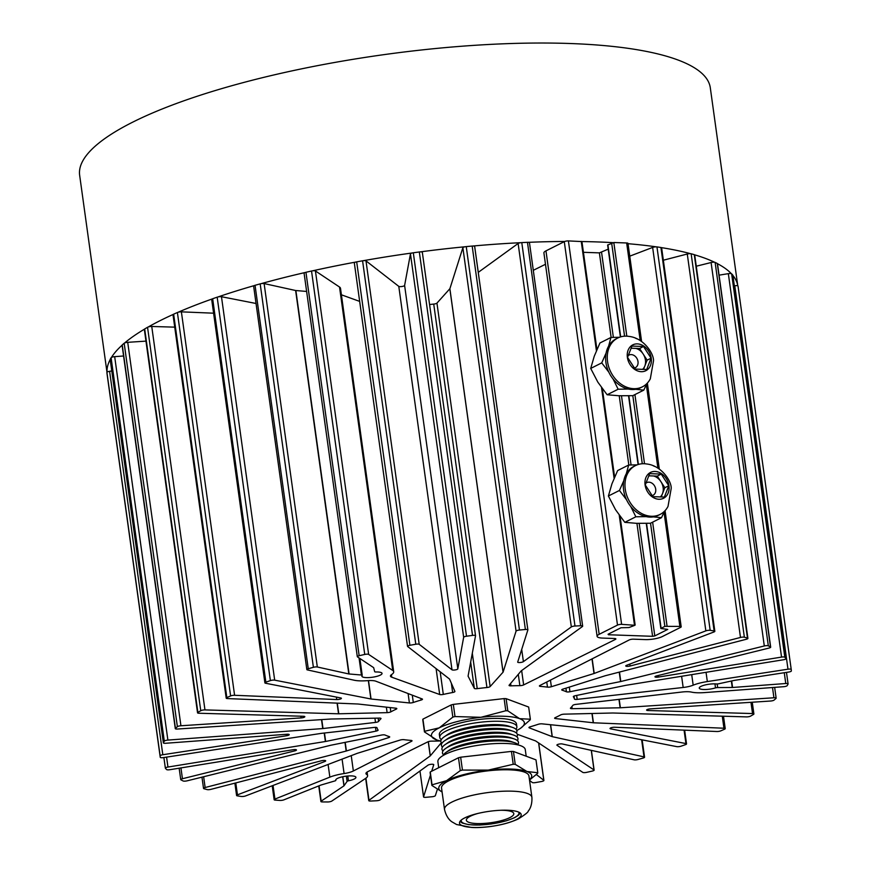<?xml version="1.0" encoding="UTF-8"?>
<svg xmlns="http://www.w3.org/2000/svg" width="871" height="871" viewBox="0 0 871 871"><rect width="100%" height="100%" fill="white"/><g stroke="black" fill="none" stroke-linecap="round" stroke-linejoin="round"><path stroke-width="1.31" d="M516.024 819.753A31.138 7.599 172.1 0 0 521.185 814.559A31.138 7.599 172.1 0 0 498.789 810.368A31.138 7.599 172.1 0 0 464.679 817.934A31.138 7.599 172.1 0 0 459.507 823.117A31.138 7.599 172.1 0 0 481.903 827.319A31.138 7.599 172.1 0 0 516.024 819.753M516.351 732.957A38.389 9.363 172.1 0 0 512.54 727.416L509.241 726.283A34.927 8.525 172.1 0 0 449.817 733.273A34.927 8.525 172.1 0 0 446.965 734.928L444.101 736.91A38.389 9.363 172.1 0 0 441.945 743.279M515.959 729.256A38.923 9.494 172.1 0 0 516.862 726.719A38.923 9.494 172.1 0 0 488.86 721.482A38.923 9.494 172.1 0 0 446.213 730.943A38.923 9.494 172.1 0 0 439.757 737.421A38.923 9.494 172.1 0 0 441.314 739.61M512.54 727.416A38.389 9.363 172.1 0 0 447.226 735.091A38.389 9.363 172.1 0 0 444.101 736.91M516.884 736.79A38.389 9.363 172.1 0 0 513.073 731.248L509.775 730.116A34.927 8.525 172.1 0 0 450.351 737.106A34.927 8.525 172.1 0 0 447.498 738.76L444.635 740.742A38.389 9.363 172.1 0 0 442.479 747.122M513.073 731.248A38.389 9.363 172.1 0 0 447.759 738.924A38.389 9.363 172.1 0 0 444.635 740.742M517.407 740.622A38.389 9.363 172.1 0 0 513.607 735.08L510.308 733.959A34.927 8.525 172.1 0 0 450.873 740.938A34.927 8.525 172.1 0 0 448.032 742.593L445.168 744.574A38.389 9.363 172.1 0 0 443.012 750.954M513.607 735.08A38.389 9.363 172.1 0 0 448.293 742.756A38.389 9.363 172.1 0 0 445.168 744.574M517.94 744.465A38.389 9.363 172.1 0 0 514.14 738.913L510.842 737.791A34.927 8.525 172.1 0 0 451.407 744.77A34.927 8.525 172.1 0 0 448.565 746.436L445.702 748.418A38.389 9.363 172.1 0 0 443.546 754.787M514.14 738.913A38.389 9.363 172.1 0 0 448.826 746.589A38.389 9.363 172.1 0 0 445.702 748.418M518.495 745.043A38.389 9.363 172.1 0 0 514.674 742.745L511.375 741.624A34.927 8.525 172.1 0 0 451.94 748.603A34.927 8.525 172.1 0 0 449.098 750.269L446.224 752.25A38.389 9.363 172.1 0 0 443.176 755.495M514.674 742.745A38.389 9.363 172.1 0 0 449.36 750.421A38.389 9.363 172.1 0 0 446.224 752.25M526.193 756.213L525.278 749.604A44.116 10.768 172.1 0 0 493.541 743.671A44.116 10.768 172.1 0 0 445.212 754.384A44.116 10.768 172.1 0 0 437.884 761.733L438.712 767.699M531.898 797.324L528.937 775.974A44.116 10.768 172.1 0 0 497.199 770.029A44.116 10.768 172.1 0 0 448.87 780.754A44.116 10.768 172.1 0 0 441.543 788.092L444.515 809.453A44.116 10.768 -7.9 0 1 451.831 802.104A44.116 10.768 -7.9 0 1 500.161 791.38A44.116 10.768 -7.9 0 1 531.898 797.324C532.421 807.265 528.033 811.206 528.196 811.162C528.327 812.077 525.061 814.657 518.397 818.903C502.044 826.437 480.955 828.103 471.559 827.45L456.589 824.51L451.962 821.854C452.278 821.93 446.812 819.415 444.515 809.453M516.862 726.719L516.459 723.866A38.923 9.494 172.1 0 0 488.468 718.619A38.923 9.494 172.1 0 0 445.821 728.08A38.923 9.494 172.1 0 0 439.365 734.569L439.757 737.421M516.797 730.475A46.903 11.443 172.1 0 0 520.412 728.352A46.903 11.443 172.1 0 0 519.584 718.662A46.903 11.443 172.1 0 0 480.901 717.301A46.903 11.443 172.1 0 0 439.234 727.851A46.903 11.443 172.1 0 0 436.24 739.762A46.903 11.443 172.1 0 0 436.785 739.958A46.903 11.443 172.1 0 0 440.846 741.014M422.925 719.13L424.613 731.302A53.469 13.043 172.1 0 0 424.46 731.923L422.773 719.751A53.469 13.043 172.1 0 1 422.925 719.13L451.156 704.933A53.469 13.043 172.1 0 1 453.323 704.389L504.102 698.586A53.469 13.043 172.1 0 1 506.105 698.651L528.664 707.045L530.352 719.217A53.469 13.043 172.1 0 1 530.199 719.838L520.684 728.156M453.323 704.389L455.01 716.561A53.469 13.043 172.1 0 0 452.844 717.105L451.156 704.933M506.105 698.651L507.804 710.823A53.469 13.043 172.1 0 0 505.79 710.758L504.102 698.586M507.804 710.823L519.584 718.662L530.352 719.217M455.01 716.561L480.901 717.301L505.79 710.758M424.613 731.302L439.234 727.851L452.844 717.105M436.785 739.958L424.46 731.923M529.47 779.817A46.903 11.443 172.1 0 0 526.911 771.488A46.903 11.443 172.1 0 0 488.239 770.116A46.903 11.443 172.1 0 0 446.562 780.666A46.903 11.443 172.1 0 0 442.087 791.946L431.885 785.446L430.1 772.566A53.469 13.043 172.1 0 1 430.252 771.946L432.038 784.825A53.469 13.043 172.1 0 0 431.885 785.446M462.436 770.084L488.239 770.116L513.215 764.281A53.469 13.043 172.1 0 1 515.229 764.346L513.444 751.466A53.469 13.043 172.1 0 0 511.429 751.401L460.65 757.204L462.436 770.084A53.469 13.043 172.1 0 0 460.269 770.628L458.484 757.748L430.252 771.946M460.65 757.204A53.469 13.043 172.1 0 0 458.484 757.748M513.215 764.281L511.429 751.401M529.503 780.057L537.625 773.361A53.469 13.043 172.1 0 0 537.777 772.74L535.992 759.86L513.444 751.466M515.229 764.346L526.911 771.488L537.777 772.74M432.038 784.825L446.562 780.666L460.269 770.628M620.174 517.134L620.827 517.341M635.514 465.571L633.87 466.399A27.339 21.557 63.3 0 0 623.603 490.025A27.339 21.557 63.3 0 0 658.443 515.251L660.087 514.423A27.339 21.557 63.3 0 0 668.013 506.41L671.214 488.359C671.552 481.075 661.307 465.495 646.674 463.982A27.339 21.557 63.3 0 0 635.514 465.571A27.339 21.557 63.3 0 0 625.247 489.197A27.339 21.557 63.3 0 0 660.087 514.423M645.084 484.94A14.469 11.41 63.3 0 0 658.944 499.257A14.469 11.41 63.3 0 0 668.95 485.778A14.469 11.41 63.3 0 0 655.09 471.461A14.469 11.41 63.3 0 0 645.084 484.94M664.388 497.069L668.786 485.778L661.198 474.064L649.646 473.65L645.248 484.94L652.836 496.655L664.388 497.069M661.22 496.949L664.823 487.706L668.786 485.778M660.294 496.916A12.074 9.516 63.3 0 0 662.526 493.607A12.074 9.516 63.3 0 0 663.136 487.64A12.074 9.516 63.3 0 0 660.86 481.576A12.074 9.516 63.3 0 0 653.511 475.969L649.679 475.838A12.074 9.516 63.3 0 0 648.688 476.099M664.823 487.706L657.311 476.11L653.511 475.969M652.139 495.588A7.055 5.564 63.3 0 0 655.7 489.154A7.055 5.564 63.3 0 0 651.846 483.1A7.055 5.564 63.3 0 0 645.955 483.133M649.679 475.838L648.808 475.806M657.311 476.11L661.198 474.064M335.781 779.861L335.847 780.351A2.395 0.588 -7.9 0 1 335.455 780.71A2.395 0.588 -7.9 0 1 334.78 780.96L320.909 785.054L283.946 799.828A2.994 0.729 -7.9 0 1 279.939 800.427A318.34 77.671 -7.9 0 1 275.236 800.111A2.994 0.729 -7.9 0 1 274.147 799.709A2.994 0.729 -7.9 0 1 274.931 799.077L329.859 777.128A21.949 5.357 -7.9 0 1 344.089 773.557A12.379 3.016 172.1 0 0 353.299 771.009A12.379 3.016 172.1 0 0 353.354 770.977L411.537 741.297A2.994 0.729 172.1 0 0 412.027 740.807A2.994 0.729 172.1 0 0 411.003 740.415A99.795 24.344 -7.9 0 1 403.959 739.664A2.994 0.729 172.1 0 0 400.072 740.078L357.426 753.273L245.578 795.931A2.994 0.729 -7.9 0 1 241.256 796.464A318.34 77.671 -7.9 0 1 237.304 795.854A2.994 0.729 -7.9 0 1 236.585 795.495A2.994 0.729 -7.9 0 1 237.445 794.842L324.829 761.504A2.994 0.729 172.1 0 0 325.188 761.352A2.994 0.729 172.1 0 0 325.689 760.851A2.994 0.729 172.1 0 0 321.355 760.786L210.956 789.344A2.994 0.729 -7.9 0 1 207.08 789.583A318.34 77.671 -7.9 0 1 203.945 788.712A2.994 0.729 -7.9 0 1 203.531 788.418A2.994 0.729 -7.9 0 1 205.131 787.526L346.179 751.052L388.51 737.672A2.994 0.729 172.1 0 0 389.195 737.399A2.994 0.729 172.1 0 0 389.696 736.899A2.994 0.729 172.1 0 0 389.326 736.616A99.795 24.344 -7.9 0 1 385.004 735.015A2.994 0.729 172.1 0 0 381.476 735.059L330.632 745.271L187.134 780.83A2.994 0.729 -7.9 0 1 183.106 780.96A318.34 77.671 -7.9 0 1 180.939 779.85A2.994 0.729 -7.9 0 1 180.743 779.643A2.994 0.729 -7.9 0 1 182.442 778.728L294.768 750.889A2.994 0.729 172.1 0 0 295.966 750.475A2.994 0.729 172.1 0 0 296.467 749.985A2.994 0.729 172.1 0 0 293.124 749.713L169.889 769.703A2.994 0.729 -7.9 0 1 166.601 769.55A318.34 77.671 -7.9 0 1 165.414 768.244A2.994 0.729 -7.9 0 1 165.359 768.135A2.994 0.729 -7.9 0 1 167.951 767.046L325.656 741.461L376 731.117A2.994 0.729 172.1 0 0 377.6 730.606A2.994 0.729 172.1 0 0 378.101 730.116A2.994 0.729 172.1 0 0 378.068 730.029A99.795 24.344 -7.9 0 1 377.001 727.764A2.994 0.729 172.1 0 0 374.247 727.427L321.541 733.338L163.487 757.596A2.994 0.729 -7.9 0 1 160.242 757.313A2.994 0.729 -7.9 0 1 160.242 757.302A318.34 77.671 -7.9 0 1 160.122 755.832A2.994 0.729 -7.9 0 1 162.812 754.732L286.526 735.755A2.994 0.729 172.1 0 0 288.726 735.146A2.994 0.729 172.1 0 0 289.216 734.645A2.994 0.729 172.1 0 0 286.907 734.253L165.697 743.268A2.994 0.729 -7.9 0 1 163.378 742.876A2.994 0.729 -7.9 0 1 163.41 742.745A318.34 77.671 -7.9 0 1 164.303 741.156A2.994 0.729 -7.9 0 1 167.885 740.089L322.749 728.57L375.51 722.418A2.994 0.729 172.1 0 0 378.145 721.754A2.994 0.729 172.1 0 0 378.591 721.428A99.795 24.344 -7.9 0 1 380.888 718.771A2.994 0.729 172.1 0 0 381.019 718.521A2.994 0.729 172.1 0 0 379.266 718.107L331.045 719.011L177.499 729.027A2.994 0.729 -7.9 0 1 175.289 728.635A2.994 0.729 -7.9 0 1 175.441 728.352A318.34 77.671 -7.9 0 1 177.379 726.686A2.994 0.729 -7.9 0 1 180.928 725.761L301.116 717.922A2.994 0.729 172.1 0 0 304.327 717.192A2.994 0.729 172.1 0 0 304.828 716.702A2.994 0.729 172.1 0 0 303.467 716.278L198.904 713.24A2.994 0.729 -7.9 0 1 197.543 712.826A2.994 0.729 -7.9 0 1 197.88 712.402A318.34 77.671 -7.9 0 1 200.755 710.725A2.994 0.729 -7.9 0 1 204.957 709.909L338.547 713.795L387.116 712.641A2.994 0.729 172.1 0 0 390.752 711.901A2.994 0.729 172.1 0 0 390.829 711.857A99.795 24.344 -7.9 0 1 396.229 709.146A2.994 0.729 172.1 0 0 396.806 708.602A2.994 0.729 172.1 0 0 395.913 708.21L358.003 704.008L227.483 698.575A2.994 0.729 -7.9 0 1 226.21 698.161A2.994 0.729 -7.9 0 1 226.841 697.595A318.34 77.671 -7.9 0 1 230.608 695.951A2.994 0.729 -7.9 0 1 234.593 695.287L336.75 699.544A2.994 0.729 172.1 0 0 340.909 698.803A2.994 0.729 172.1 0 0 341.41 698.302A2.994 0.729 172.1 0 0 340.801 697.954L265.492 683.223A2.994 0.729 -7.9 0 1 264.893 682.886A2.994 0.729 -7.9 0 1 265.873 682.178A318.34 77.671 -7.9 0 1 270.38 680.61A2.994 0.729 -7.9 0 1 274.681 680.153L371.057 699.01L409.403 702.951A2.994 0.729 172.1 0 0 413.3 702.472A99.795 24.344 -7.9 0 1 421.15 700.023A2.994 0.729 172.1 0 0 422.479 699.206A2.994 0.729 172.1 0 0 422.185 698.956L375.913 681.22A12.379 3.016 172.1 0 0 367.431 680.665A21.949 5.357 -7.9 0 1 354.203 680.229L307.387 669.908A2.994 0.729 -7.9 0 1 306.842 669.581A2.994 0.729 -7.9 0 1 308.258 668.743A318.34 77.671 -7.9 0 1 313.397 667.306A2.994 0.729 -7.9 0 1 317.327 667.001L348.825 673.947L361.411 675.014A2.395 0.588 -7.9 0 1 362.227 675.33A2.395 0.588 -7.9 0 1 362.216 675.417A10.18 2.482 172.1 0 0 361.879 676.19A10.18 2.482 172.1 0 0 369.206 677.562A10.18 2.482 172.1 0 0 380.355 675.09A10.18 2.482 172.1 0 0 382.042 673.392A10.18 2.482 172.1 0 0 375.804 671.977A2.395 0.588 -7.9 0 1 374.682 671.65L373.648 667.654L357.437 656.843A2.994 0.729 -7.9 0 1 357.306 656.669A2.994 0.729 -7.9 0 1 359.157 655.721A318.34 77.671 -7.9 0 1 364.742 654.448A2.994 0.729 -7.9 0 1 368.64 654.404L392.734 670.474A21.949 5.357 -7.9 0 1 393.703 671.77A21.949 5.357 -7.9 0 1 391.623 674.546A12.379 3.016 172.1 0 0 390.448 676.103A12.379 3.016 172.1 0 0 391.754 677.203L439.692 694.514A2.994 0.729 172.1 0 0 443.306 694.416A99.795 24.344 -7.9 0 1 452.648 692.51A2.994 0.729 172.1 0 0 454.923 691.476A2.994 0.729 172.1 0 0 454.912 691.432L449.545 679.064L407.639 646.5A2.994 0.729 -7.9 0 1 407.53 646.347A2.994 0.729 -7.9 0 1 409.893 645.291A318.34 77.671 -7.9 0 1 415.783 644.235A2.994 0.729 -7.9 0 1 419.201 644.311L451.995 669.81A2.994 0.729 172.1 0 0 454.39 670.028A2.994 0.729 172.1 0 0 457.329 669.331A2.994 0.729 172.1 0 0 457.819 668.884L463.655 637.3A2.994 0.729 -7.9 0 1 466.518 636.222A318.34 77.671 -7.9 0 1 472.528 635.405A2.994 0.729 -7.9 0 1 475.533 635.721A2.994 0.729 -7.9 0 1 475.533 635.786L468.075 676.146L474.325 688.362A2.994 0.729 172.1 0 0 477.221 688.634A99.795 24.344 -7.9 0 1 486.933 687.524A2.994 0.729 172.1 0 0 490.144 686.555L503.09 672.14L516.067 631.148A2.994 0.729 -7.9 0 1 519.454 630.038A318.34 77.671 -7.9 0 1 525.387 629.493A2.994 0.729 -7.9 0 1 527.87 629.875A2.994 0.729 -7.9 0 1 527.87 629.962L517.701 662.047A2.994 0.729 172.1 0 0 517.69 662.134A2.994 0.729 172.1 0 0 519.845 662.537A2.994 0.729 172.1 0 0 523.123 661.808A2.994 0.729 172.1 0 0 523.395 661.644L571.332 626.924A2.994 0.729 -7.9 0 1 574.98 626.031A318.34 77.671 -7.9 0 1 580.674 625.759A2.994 0.729 -7.9 0 1 582.666 626.173A2.994 0.729 -7.9 0 1 582.449 626.51L521.206 670.877L509.121 685.227A2.994 0.729 172.1 0 0 509.045 685.433A2.994 0.729 172.1 0 0 510.95 685.847A99.795 24.344 -7.9 0 1 519.867 685.662A2.994 0.729 172.1 0 0 523.645 684.922L615.362 639.434A2.994 0.729 172.1 0 0 615.873 638.922A2.994 0.729 172.1 0 0 614.556 638.508L602.569 638.084A12.379 3.016 -7.9 0 1 597.114 636.363A12.379 3.016 -7.9 0 1 599.172 634.306L617.495 625.084A2.994 0.729 -7.9 0 1 621.611 624.344L634.883 625.291L628.96 627.556L621.001 627.751L608.056 634.262L608.491 634.752L652.597 636.309L654.796 635.917L667.741 629.406L660.839 628.492L664.834 626.347L679.87 626.401A2.994 0.729 -7.9 0 1 681.187 626.815A2.994 0.729 -7.9 0 1 680.687 627.316L662.363 636.538A12.379 3.016 -7.9 0 1 645.357 639.597L633.369 639.172A2.994 0.729 172.1 0 0 629.243 639.924L539.889 685.499A2.994 0.729 172.1 0 0 539.41 685.989A2.994 0.729 172.1 0 0 540.434 686.381A99.795 24.344 -7.9 0 1 547.478 687.132A2.994 0.729 172.1 0 0 551.365 686.718L594.011 673.523L705.848 630.865A2.994 0.729 -7.9 0 1 710.17 630.332A318.34 77.671 -7.9 0 1 714.133 630.942A2.994 0.729 -7.9 0 1 714.841 631.301A2.994 0.729 -7.9 0 1 714.351 631.802A2.994 0.729 -7.9 0 1 713.991 631.954L626.608 665.292A2.994 0.729 172.1 0 0 625.748 665.945A2.994 0.729 172.1 0 0 630.071 666.01L740.481 637.452A2.994 0.729 -7.9 0 1 744.357 637.213A318.34 77.671 -7.9 0 1 747.481 638.084A2.994 0.729 -7.9 0 1 747.906 638.378A2.994 0.729 -7.9 0 1 747.405 638.879A2.994 0.729 -7.9 0 1 746.295 639.27L605.247 675.744L562.927 689.124A2.994 0.729 172.1 0 0 561.741 689.897A2.994 0.729 172.1 0 0 562.111 690.18A99.795 24.344 -7.9 0 1 566.422 691.781A2.994 0.729 172.1 0 0 569.961 691.737L620.794 681.525L764.303 645.966A2.994 0.729 -7.9 0 1 768.331 645.836A318.34 77.671 -7.9 0 1 770.497 646.946A2.994 0.729 -7.9 0 1 770.683 647.153A2.994 0.729 -7.9 0 1 770.193 647.654A2.994 0.729 -7.9 0 1 768.995 648.068L656.669 675.907A2.994 0.729 172.1 0 0 654.97 676.811A2.994 0.729 172.1 0 0 658.313 677.083L781.548 657.093A2.994 0.729 -7.9 0 1 784.825 657.246A318.34 77.671 -7.9 0 1 786.023 658.552A2.994 0.729 -7.9 0 1 786.067 658.661A2.994 0.729 -7.9 0 1 785.577 659.162A2.994 0.729 -7.9 0 1 783.486 659.75L626.031 685.292L575.437 695.679A2.994 0.729 172.1 0 0 573.336 696.68A2.994 0.729 172.1 0 0 573.368 696.767A99.795 24.344 -7.9 0 1 574.435 699.032A2.994 0.729 172.1 0 0 577.179 699.369L683.169 687.48A12.379 3.016 172.1 0 0 693.174 685.183A21.949 5.357 -7.9 0 1 707.328 681.568L787.983 669.2A2.994 0.729 -7.9 0 1 791.227 669.483A318.34 77.671 -7.9 0 1 791.347 670.964A2.994 0.729 -7.9 0 1 790.846 671.443A2.994 0.729 -7.9 0 1 788.647 672.053L734.373 680.382L718.64 683.779A2.395 0.588 -7.9 0 1 716.474 683.985A10.18 2.482 172.1 0 0 705.325 684.911A10.18 2.482 172.1 0 0 699.261 688.09A10.18 2.482 172.1 0 0 705.042 689.516A10.18 2.482 172.1 0 0 715.505 687.872A2.395 0.588 -7.9 0 1 717.682 687.578L732.587 687.48L785.773 683.517A2.994 0.729 -7.9 0 1 788.081 683.909A2.994 0.729 -7.9 0 1 788.059 684.04A318.34 77.671 -7.9 0 1 787.166 685.64A2.994 0.729 -7.9 0 1 786.709 685.989A2.994 0.729 -7.9 0 1 783.584 686.707L704.563 692.587A21.949 5.357 -7.9 0 1 691.443 692.097A12.379 3.016 172.1 0 0 682.037 692.01L575.927 704.378A2.994 0.729 172.1 0 0 572.846 705.368A99.795 24.344 -7.9 0 1 570.538 708.025A2.994 0.729 172.1 0 0 570.418 708.275A2.994 0.729 172.1 0 0 572.171 708.689L620.381 707.785L773.927 697.769A2.994 0.729 -7.9 0 1 776.148 698.161A2.994 0.729 -7.9 0 1 775.996 698.444A318.34 77.671 -7.9 0 1 774.058 700.11A2.994 0.729 -7.9 0 1 773.731 700.317A2.994 0.729 -7.9 0 1 770.508 701.035L650.321 708.874A2.994 0.729 172.1 0 0 646.609 710.094A2.994 0.729 172.1 0 0 647.97 710.518L752.533 713.556A2.994 0.729 -7.9 0 1 753.894 713.97A2.994 0.729 -7.9 0 1 753.546 714.394A318.34 77.671 -7.9 0 1 750.671 716.071A2.994 0.729 -7.9 0 1 750.552 716.136A2.994 0.729 -7.9 0 1 746.48 716.887L612.89 713.001L564.321 714.155A2.994 0.729 172.1 0 0 560.608 714.939A99.795 24.344 -7.9 0 1 558.006 716.3A99.795 24.344 -7.9 0 1 555.208 717.65A2.994 0.729 172.1 0 0 555.121 717.693A2.994 0.729 172.1 0 0 554.631 718.194A2.994 0.729 172.1 0 0 555.524 718.575L593.434 722.788L723.943 728.221A2.994 0.729 -7.9 0 1 725.227 728.635A2.994 0.729 -7.9 0 1 724.726 729.125A2.994 0.729 -7.9 0 1 724.585 729.19A318.34 77.671 -7.9 0 1 720.829 730.845A2.994 0.729 -7.9 0 1 716.844 731.509L614.686 727.252A2.994 0.729 172.1 0 0 611.573 727.623A2.994 0.729 172.1 0 0 610.027 728.494A2.994 0.729 172.1 0 0 610.636 728.842L685.934 743.573A2.994 0.729 -7.9 0 1 686.544 743.91A2.994 0.729 -7.9 0 1 686.043 744.411A2.994 0.729 -7.9 0 1 685.564 744.618A318.34 77.671 -7.9 0 1 681.057 746.186A2.994 0.729 -7.9 0 1 676.756 746.632L580.369 727.786L542.034 723.845A2.994 0.729 172.1 0 0 538.126 724.324A99.795 24.344 -7.9 0 1 530.287 726.773A2.994 0.729 172.1 0 0 529.459 727.089A2.994 0.729 172.1 0 0 528.958 727.59A2.994 0.729 172.1 0 0 529.252 727.84L552.149 736.626L644.017 756.877A2.994 0.729 -7.9 0 1 644.562 757.215A2.994 0.729 -7.9 0 1 644.072 757.705A2.994 0.729 -7.9 0 1 643.157 758.042A318.34 77.671 -7.9 0 1 638.018 759.49A2.994 0.729 -7.9 0 1 634.088 759.795L562.285 743.965A2.994 0.729 172.1 0 0 558.91 744.128A2.994 0.729 172.1 0 0 556.896 745.119A2.994 0.729 172.1 0 0 557.026 745.293L593.989 769.942A2.994 0.729 -7.9 0 1 594.12 770.116A2.994 0.729 -7.9 0 1 593.63 770.617A2.994 0.729 -7.9 0 1 592.269 771.075A318.34 77.671 -7.9 0 1 586.673 772.348A2.994 0.729 -7.9 0 1 582.786 772.381L535.556 740.894L517.32 734.286M440.508 740.949A2.994 0.729 172.1 0 0 440.476 740.949A99.795 24.344 -7.9 0 1 431.57 741.134A2.994 0.729 172.1 0 0 427.792 741.874L368.063 771.499A12.379 3.016 172.1 0 0 365.951 773.59A12.379 3.016 172.1 0 0 366.539 774.352A21.949 5.357 -7.9 0 1 367.595 775.691A21.949 5.357 -7.9 0 1 365.613 778.391L331.775 801.091A2.994 0.729 -7.9 0 1 331.546 801.222A2.994 0.729 -7.9 0 1 327.67 801.962A318.34 77.671 -7.9 0 1 322.412 801.93A2.994 0.729 -7.9 0 1 320.909 801.505A2.994 0.729 -7.9 0 1 321.17 801.135L343.947 785.871L347.104 781.396A2.395 0.588 -7.9 0 1 348.454 780.797A10.18 2.482 172.1 0 0 354.236 779.012A10.18 2.482 172.1 0 0 355.923 777.313A10.18 2.482 172.1 0 0 348.607 775.941A10.18 2.482 172.1 0 0 337.447 778.413A10.18 2.482 172.1 0 0 335.76 780.111A10.18 2.482 172.1 0 0 335.847 780.351M409.893 645.291L356.685 261.855A318.34 77.671 172.1 0 1 362.576 260.799A2.994 0.729 172.1 0 1 365.994 260.875L398.787 286.374A2.994 0.729 172.1 0 0 401.183 286.592A2.994 0.729 172.1 0 0 404.122 285.895A2.994 0.729 172.1 0 0 404.612 285.448L410.459 253.864A2.994 0.729 172.1 0 1 413.311 252.786A318.34 77.671 172.1 0 1 419.321 251.969L472.528 635.405M431.678 771.238L433.736 764.749A2.994 0.729 172.1 0 0 433.736 764.662A2.994 0.729 172.1 0 0 431.308 764.281A2.994 0.729 172.1 0 0 428.042 765.152L380.104 799.872A2.994 0.729 -7.9 0 1 379.832 800.035A2.994 0.729 -7.9 0 1 376.446 800.765A318.34 77.671 -7.9 0 1 370.752 801.037A2.994 0.729 -7.9 0 1 368.76 800.623A2.994 0.729 -7.9 0 1 368.988 800.286L430.23 755.919L441.379 742.68M437.34 789.409L435.358 795.648A2.994 0.729 -7.9 0 1 434.869 796.061A2.994 0.729 -7.9 0 1 431.972 796.758A318.34 77.671 -7.9 0 1 426.039 797.303A2.994 0.729 -7.9 0 1 423.556 796.921A2.994 0.729 -7.9 0 1 423.567 796.834L430.448 775.103M536.373 774.526L543.798 780.296A2.994 0.729 -7.9 0 1 543.896 780.449A2.994 0.729 -7.9 0 1 543.406 780.949A2.994 0.729 -7.9 0 1 541.544 781.505A318.34 77.671 -7.9 0 1 535.643 782.561A2.994 0.729 -7.9 0 1 532.235 782.485L529.546 780.394M111.771 370.97L109.604 371.296A2.994 0.729 172.1 0 0 106.915 372.396A318.34 77.671 172.1 0 0 107.046 373.866A2.994 0.729 172.1 0 0 107.046 373.877L160.242 757.313M123.584 355.989L114.678 356.653A2.994 0.729 172.1 0 0 111.096 357.72A318.34 77.671 172.1 0 0 110.203 359.309A2.994 0.729 172.1 0 0 110.182 359.44A2.994 0.729 172.1 0 0 110.236 359.56M145.958 341.127L127.721 342.325A2.994 0.729 172.1 0 0 124.172 343.25A318.34 77.671 172.1 0 0 122.234 344.916A2.994 0.729 172.1 0 0 122.082 345.199A318.34 77.671 172.1 0 0 111.434 357.437M174.723 327.148L151.75 326.473A2.994 0.729 172.1 0 0 147.547 327.289A318.34 77.671 172.1 0 0 144.684 328.966A2.994 0.729 172.1 0 0 144.336 329.39L197.543 712.826M213.591 313.19L181.386 311.851A2.994 0.729 172.1 0 0 177.401 312.515A318.34 77.671 172.1 0 0 173.645 314.17A2.994 0.729 172.1 0 0 173.002 314.725L226.21 698.161M256.041 303.489L221.474 296.717A2.994 0.729 172.1 0 0 217.173 297.174A318.34 77.671 172.1 0 0 212.666 298.742A2.994 0.729 172.1 0 0 211.686 299.45L264.893 682.886M348.825 673.947L295.628 290.511L264.12 283.565A2.994 0.729 172.1 0 0 260.189 283.87A318.34 77.671 172.1 0 0 255.051 285.307A2.994 0.729 172.1 0 0 253.635 286.145L306.842 669.581M295.628 290.511L306.625 291.447M393.703 671.77L340.507 288.334A21.949 5.357 -7.9 0 0 339.527 287.038L315.433 270.968A2.994 0.729 172.1 0 0 311.535 271.012A318.34 77.671 172.1 0 0 305.95 272.285A2.994 0.729 172.1 0 0 304.099 273.233L357.306 656.669M341.399 294.801L359.669 301.399M356.685 261.855A2.994 0.729 172.1 0 0 354.323 262.911A2.994 0.729 172.1 0 0 354.432 263.064M475.522 635.667L422.326 252.35A2.994 0.729 172.1 0 0 422.326 252.285A2.994 0.729 172.1 0 0 419.321 251.969M486.933 687.524L433.725 304.088A99.795 24.344 172.1 0 0 429.577 304.534M433.725 304.088A2.994 0.729 172.1 0 0 436.948 303.119L449.882 288.704L462.871 247.712A2.994 0.729 172.1 0 1 466.246 246.602A318.34 77.671 172.1 0 1 472.18 246.058L525.387 629.493M527.848 629.787L474.662 246.526A2.994 0.729 172.1 0 0 474.673 246.439A2.994 0.729 172.1 0 0 472.18 246.058M478.266 272.362L518.125 243.488A2.994 0.729 172.1 0 1 521.783 242.595A318.34 77.671 172.1 0 1 527.467 242.323L580.674 625.759M582.666 626.173L529.47 242.737A2.994 0.729 172.1 0 0 527.467 242.323M533.292 270.315L545.486 264.272M597.114 636.363L543.907 252.928A12.379 3.016 -7.9 0 1 545.965 250.87L564.288 241.648A2.994 0.729 172.1 0 1 568.404 240.908L581.937 241.583L596.929 349.554M583.428 252.307L599.39 252.873L608.208 249.15M641.589 341.476L627.98 243.379A2.994 0.729 172.1 0 0 626.663 242.965L613.826 242.519L607.631 245.056L620.392 336.946M629.755 256.161L652.64 247.429A2.994 0.729 172.1 0 1 656.963 246.896A318.34 77.671 172.1 0 1 660.926 247.506L714.133 630.942M714.841 631.301L661.633 247.865A2.994 0.729 172.1 0 0 660.926 247.506M663.354 260.211L687.273 254.016A2.994 0.729 172.1 0 1 691.149 253.777A318.34 77.671 172.1 0 1 694.274 254.648L747.481 638.084M747.906 638.378L694.699 254.942A2.994 0.729 172.1 0 0 694.274 254.648M696.256 266.21L711.095 262.53A2.994 0.729 172.1 0 1 715.124 262.4A318.34 77.671 172.1 0 1 717.29 263.51L770.497 646.946M731.313 273.646A318.34 77.671 172.1 0 0 717.475 263.695A2.994 0.729 172.1 0 0 717.29 263.51M719.065 275.16L728.341 273.657A2.994 0.729 172.1 0 1 731.629 273.81A318.34 77.671 172.1 0 1 732.816 275.116L786.023 658.552M734.34 285.83L734.776 285.764A2.994 0.729 172.1 0 1 738.02 286.047L791.227 669.483L738.02 286.047M615.362 639.434A2.994 0.729 172.1 0 0 615.383 639.423L615.242 638.574M362.227 675.33L359.886 658.487L362.194 675.265M347.79 775.996L348.454 780.797M714.949 683.877L715.505 687.872M626.303 473.737L628.666 465.027L617.637 470.569L611.943 483.83L608.394 496.002L615.536 509.709L624.823 522.339L636.581 523.329L650.474 523.242L661.503 517.69L653.326 516.884M664.453 511.277L661.503 517.69M646.151 516.623L635.852 516.786L630.735 506.497M626.532 499.758L619.433 490.46L623.81 480.618M628.666 465.027L637.147 464.853M653.228 465.789L654.752 466.442M624.823 522.339L635.852 516.786M608.394 496.002L619.433 490.46M500.825 810.27A23.953 5.847 -7.9 0 1 513.803 813.634A23.953 5.847 -7.9 0 1 509.829 817.619A23.953 5.847 -7.9 0 1 483.59 823.443A23.953 5.847 -7.9 0 1 466.355 820.221A23.953 5.847 -7.9 0 1 470.329 816.225A23.953 5.847 -7.9 0 1 477.939 813.438M602.471 389.566L603.124 389.773M617.811 337.992L616.167 338.819A27.339 21.557 63.3 0 0 605.9 362.456A27.339 21.557 63.3 0 0 640.74 387.682L642.384 386.844A27.339 21.557 63.3 0 0 650.31 378.831L653.511 360.79C653.849 353.506 643.604 337.915 628.971 336.402A27.339 21.557 63.3 0 0 617.811 337.992A27.339 21.557 63.3 0 0 607.544 361.628A27.339 21.557 63.3 0 0 642.384 386.844M627.381 357.36A14.469 11.41 63.3 0 0 641.241 371.688A14.469 11.41 63.3 0 0 651.247 358.21A14.469 11.41 63.3 0 0 637.387 343.882A14.469 11.41 63.3 0 0 627.381 357.36M646.685 369.489L651.083 358.199L643.495 346.484L631.943 346.081L627.545 357.371L635.133 369.086L646.685 369.489M643.517 369.38L647.12 360.126L651.083 358.199M642.591 369.348A12.074 9.516 63.3 0 0 644.823 366.038A12.074 9.516 63.3 0 0 645.433 360.071A12.074 9.516 63.3 0 0 643.157 353.996A12.074 9.516 63.3 0 0 635.808 348.4L631.976 348.258A12.074 9.516 63.3 0 0 630.985 348.531M647.12 360.126L639.608 348.531L635.808 348.4M634.436 368.008A7.055 5.564 63.3 0 0 637.997 361.574A7.055 5.564 63.3 0 0 634.153 355.531A7.055 5.564 63.3 0 0 628.252 355.553M631.976 348.258L631.105 348.237M639.608 348.531L643.495 346.484M732.892 275.443A318.34 77.671 172.1 0 1 737.77 285.808L710.301 87.775A318.34 77.671 172.1 0 0 481.293 44.9A318.34 77.671 172.1 0 0 132.468 122.278A318.34 77.671 172.1 0 0 79.653 175.289L106.981 372.222M714.59 262.258A318.34 77.671 172.1 0 0 694.644 254.833M690.572 253.69A318.34 77.671 172.1 0 0 661.394 247.625M656.168 246.841A318.34 77.671 172.1 0 0 628.024 243.706M612.542 242.628A318.34 77.671 172.1 0 0 581.926 241.55M564.735 241.463A318.34 77.671 172.1 0 0 528.359 242.334M520.902 242.671A318.34 77.671 172.1 0 0 473.029 246.014M465.234 246.743A318.34 77.671 172.1 0 0 420.323 251.871M412.44 252.938A318.34 77.671 172.1 0 0 363.468 260.669M355.738 262.073A318.34 77.671 172.1 0 0 312.656 270.816M305.111 272.525A318.34 77.671 172.1 0 0 261.104 283.663M254.212 285.612A318.34 77.671 172.1 0 0 218.044 296.924M212.099 298.993A318.34 77.671 172.1 0 0 178.065 312.275M173.155 314.453A318.34 77.671 172.1 0 0 160.003 320.702A318.34 77.671 172.1 0 0 148.19 327.006M144.379 329.216A318.34 77.671 172.1 0 0 124.586 343M110.192 359.571A318.34 77.671 172.1 0 0 107.035 372.157M608.6 346.157L610.963 337.447L599.934 343L594.251 356.25L590.701 368.433L597.833 382.129L607.12 394.759L618.878 395.75L632.771 395.674L643.8 390.121L635.623 389.304M646.75 383.708L643.8 390.121M628.448 389.054L618.149 389.217L613.032 378.918M608.829 372.178L601.73 362.88L606.107 353.049M610.963 337.447L619.444 337.273M635.525 338.22L637.049 338.863M607.12 394.759L618.149 389.217M590.701 368.433L601.73 362.88M521.696 649.418L523.395 661.644M404.612 285.448L457.819 668.884M390.23 707.59L390.829 711.857M378.134 718.129L378.591 721.428M351.231 755.636L353.354 770.977M731.684 680.948L732.587 687.48M731.335 681.024L732.228 687.491M658.095 675.548L658.313 677.083M781.548 657.093L728.341 273.657M619.488 672.064L620.794 681.525M764.303 645.966L711.095 262.53M620.555 681.579L619.237 672.129M569.307 687.099L569.961 691.737M629.809 664.061L630.071 666.01M740.481 637.452L687.273 254.016M592.182 658.824L594.207 673.446M705.848 630.865L652.64 247.429M594.011 673.523L591.986 658.922M550.45 680.109L551.365 686.718M613.826 242.519L626.815 336.173M634.926 394.585L644.518 463.742M652.629 522.154L667.034 625.955M679.87 626.401L664.029 512.246M657.91 468.141L646.326 384.677M640.207 340.561L626.663 242.965M601.589 252.481L613.369 337.371M621.48 395.815L631.072 464.951M639.183 523.395L654.796 635.917M608.404 634.088L608.491 634.752M652.597 636.309L636.93 523.34M628.829 465.016L619.227 395.761M611.126 337.447L599.39 252.873M568.404 240.908L621.611 624.344M634.447 624.801L619.237 515.207M614.12 478.321L601.534 387.628M596.417 350.752L581.24 241.365M545.965 250.87L599.172 634.306M617.495 625.084L564.288 241.648M521.653 670.55L523.645 684.922M571.332 626.924L518.125 243.488M449.882 288.704L503.09 672.14M516.067 631.148L462.871 247.712M503.046 672.216L449.839 288.78M436.948 303.119L490.144 686.555M474.325 688.362L470.678 662.091M463.655 637.3L410.459 253.864M365.994 260.875L419.201 644.311M451.995 669.81L398.787 286.374M391.406 674.687L391.754 677.203M439.692 694.514L436.088 668.612M339.527 287.038L392.734 670.474M315.433 270.968L368.64 654.404M264.12 283.565L317.327 667.001M368.509 680.599L371.057 699.01M409.403 702.951L408.096 693.556M221.474 296.717L274.681 680.153M370.883 698.978L368.335 680.61M181.386 311.851L234.593 695.287M336.75 699.544L336.413 697.105M337.295 703.147L338.775 713.795M387.116 712.641L386.354 707.154M151.75 326.473L204.957 709.909M338.547 713.795L337.066 703.137M127.721 342.325L180.928 725.761M301.116 717.922L300.876 716.202M321.769 719.62L323.01 728.537M375.51 722.418L374.922 718.183M114.678 356.653L167.885 740.089M322.749 728.57L321.508 719.642M109.604 371.296L162.812 754.732M286.526 735.755L286.33 734.297M324.48 733.012L325.656 741.461M376 731.117L375.477 727.361M166.579 757.117L167.951 767.046M325.395 741.504L324.219 733.034M180.939 767.906L182.442 778.728M294.768 750.889L294.583 749.561M345.199 742.342L346.408 750.987M388.51 737.672L388.314 736.289M203.64 776.736L205.131 787.526M346.179 751.052L344.981 742.386M235.791 782.92L237.445 794.842M324.829 761.504L324.687 760.459M411.537 741.297L411.428 740.47M328.095 764.455L329.859 777.128M344.089 773.557L342.085 759.12M273.037 785.457L274.931 799.077M319.047 785.794L321.17 801.135M343.947 785.871L342.684 776.747M366.31 772.697L366.539 774.352M428.336 741.657L430.307 755.843M365.918 778.184L368.988 800.286M430.23 755.919L428.249 741.678M423.556 796.921L419.964 770.998L423.567 796.834M543.798 780.296L538.616 742.93M593.989 769.942L591.267 750.356M550.624 724.726L552.279 736.659M644.017 756.877L641.644 739.773M552.149 736.626L550.494 724.716M529.165 727.263L529.252 727.84M610.517 728.004L610.636 728.842M685.934 743.573L684.073 730.148M592.138 713.491L593.434 722.788M723.943 728.221L722.277 716.18M593.227 722.767L591.942 713.491M555.382 717.573L555.524 718.575M647.806 709.321L647.97 710.518M752.533 713.556L750.976 702.309M619.216 699.326L620.381 707.785M773.927 697.769L772.512 687.535M620.141 707.785L618.965 699.359M571.877 706.61L572.171 708.689M785.773 683.517L784.27 672.728M706.043 672.314L707.328 681.568M787.983 669.2L734.776 285.764M691.716 674.644L693.174 685.183M683.169 687.48L681.612 676.277M576.635 695.428L577.179 699.369M784.825 657.246L731.629 273.81M768.331 645.836L715.124 262.4M566.422 691.781L565.921 688.177M562.024 689.516L562.111 690.18M744.357 637.213L691.149 253.777M710.17 630.332L656.963 246.896M547.478 687.132L546.759 681.993M540.281 685.292L540.434 686.381M611.627 242.911L624.572 336.184M632.825 395.641L642.275 463.753M650.528 523.221L664.834 626.347M519.867 685.662L518.299 674.317M510.624 683.452L510.95 685.847M574.98 626.031L521.783 242.595M519.454 630.038L466.246 246.602M472.311 653.239L477.221 688.634M466.518 636.222L413.311 252.786M362.576 260.799L415.783 644.235M452.648 692.51L451.363 683.223M440.171 671.781L443.306 694.416M311.535 271.012L364.742 654.448M359.157 655.721L305.95 272.285M295.879 290.544L349.086 673.98M260.189 283.87L313.397 667.306M308.258 668.743L255.051 285.307M421.15 700.023L420.933 698.477M412.288 695.156L413.3 702.472M217.173 297.174L270.38 680.61M265.873 682.178L212.666 298.742M177.401 312.515L230.608 695.951M226.841 697.595L173.645 314.17M396.229 709.146L396.098 708.243M147.547 327.289L200.755 710.725M197.88 712.402L144.684 328.966M124.172 343.25L177.379 726.686M175.441 728.352L122.234 344.916M111.096 357.72L164.303 741.156M163.41 742.745L110.203 359.309M106.915 372.396L160.122 755.832M160.242 757.302L107.046 373.866M342.804 776.714L344.067 785.762M574.435 699.032L574.033 696.092M607.904 244.784L620.675 336.859M628.851 395.782L638.378 464.439M646.554 523.362L661.1 628.22M359.037 657.91L361.411 675.014M346.375 776.137L347.104 781.396M717.181 683.985L717.682 687.578M518.604 812.077A29.135 7.11 -7.9 0 1 514.108 817.771A29.135 7.11 -7.9 0 1 480.465 824.946A29.135 7.11 -7.9 0 1 461.325 820.025M520.412 728.352L520.989 727.949M367.083 772.054L367.595 775.691M732.87 275.225L786.067 658.661M717.475 263.717L770.683 647.153M647.36 383.077L659.293 469.044M665.063 510.646L681.187 626.815M602.362 388.76L614.621 477.134M620.065 516.34L635.144 625.019M474.673 246.439L527.87 629.875M422.326 252.285L475.533 635.721M354.323 262.911L407.53 646.347M122.082 345.199L175.289 728.635M110.182 359.44L163.378 742.876M163.89 757.53L165.359 768.135M179.154 768.2L180.743 779.643M201.963 777.15L203.531 788.418M234.876 783.149L236.585 795.495M272.209 785.773L274.147 799.709M318.742 785.925L320.909 801.505M365.668 778.358L368.76 800.623M538.703 742.985L543.896 780.449M591.387 750.377L594.12 770.116M642.156 739.871L644.562 757.215M684.639 730.17L686.544 743.91M723.496 716.212L725.227 728.635M752.261 702.222L753.894 713.97M774.646 687.371L776.148 698.161M786.48 672.39L788.081 683.909M628.546 395.793L638.084 464.526M646.249 523.362L660.839 628.492M459.997 821.418L462.294 823.041L468.783 824.674L479.605 825.044L491.233 823.999L506.443 820.787L514.739 817.64L518.561 815.18L520.259 813.057"/></g></svg>
